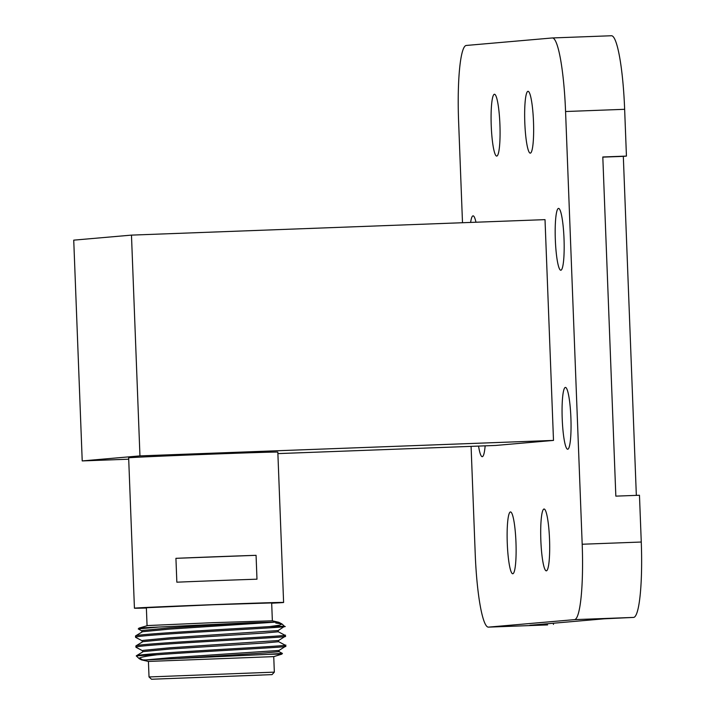 <?xml version="1.0" encoding="UTF-8"?>
<svg xmlns="http://www.w3.org/2000/svg" width="715" height="715" viewBox="0 0 715 715"><rect width="100%" height="100%" fill="white"/><g stroke="black" fill="none" stroke-linecap="round" stroke-linejoin="round"><path stroke-width="1.07" d="M549.54 539.548A30.933 4.362 -92.1 0 0 544.035 509.017A30.933 4.362 -92.1 0 0 540.844 540.299A30.933 4.362 -92.1 0 0 546.349 570.838A30.933 4.362 -92.1 0 0 549.54 539.548M499.928 124.785A30.933 4.362 -92.1 0 0 494.423 94.255A30.933 4.362 -92.1 0 0 491.232 125.545A30.933 4.362 -92.1 0 0 496.737 156.076A30.933 4.362 -92.1 0 0 499.928 124.785M564.028 238.935A30.933 4.362 -92.1 0 0 558.522 208.405A30.933 4.362 -92.1 0 0 555.332 239.695A30.933 4.362 -92.1 0 0 560.837 270.225A30.933 4.362 -92.1 0 0 564.028 238.935M515.971 542.471A30.933 4.362 -92.1 0 0 510.465 511.94A30.933 4.362 -92.1 0 0 507.275 543.23A30.933 4.362 -92.1 0 0 512.78 573.761A30.933 4.362 -92.1 0 0 515.971 542.471M475.967 222.222A30.933 4.362 -92.1 0 0 473.062 215.85A30.933 4.362 -92.1 0 0 470.631 222.428M533.497 121.863A30.933 4.362 -92.1 0 0 527.992 91.323A30.933 4.362 -92.1 0 0 524.801 122.614A30.933 4.362 -92.1 0 0 530.307 153.144A30.933 4.362 -92.1 0 0 533.497 121.863M570.901 417.944A30.933 4.362 -92.1 0 0 565.404 387.414A30.933 4.362 -92.1 0 0 562.213 418.704A30.933 4.362 -92.1 0 0 567.719 449.235A30.933 4.362 -92.1 0 0 570.901 417.944M641.266 542.033L639.469 495.254L615.838 496.139L602.808 156.978L626.438 156.093L624.642 109.306L565.565 111.522L582.189 544.24L641.266 542.033A74.521 10.502 87.9 0 1 633.651 617.411L604.202 618.806L529.815 625.285L547.619 624.91A74.521 10.502 87.9 0 1 547.547 624.91A74.521 10.502 87.9 0 1 547.476 624.919M462.498 222.731L458.583 120.844A74.521 10.502 -92.1 0 1 466.198 45.465L552.23 37.966A74.521 10.502 -92.1 0 1 552.302 37.958L611.388 35.75A74.521 10.502 87.9 0 1 624.642 109.306M633.651 617.411L574.574 619.628L488.542 627.118A74.521 10.502 -92.1 0 1 488.47 627.126A74.521 10.502 -92.1 0 1 475.207 553.562L471.087 446.375M478.55 446.089A30.933 4.362 -92.1 0 0 482.25 456.679A30.933 4.362 -92.1 0 0 485.145 445.847M553.499 440.413L545.018 219.639L131.471 235.119L139.952 455.893L553.499 440.413L495.754 445.445L277.894 453.605M574.574 619.628A74.521 10.502 -92.1 0 0 582.189 544.24M565.565 111.522A74.521 10.502 -92.1 0 0 552.302 37.958M636.341 495.37L623.319 156.362L626.438 156.093M553.446 624.401L553.401 623.23M139.952 455.893L82.216 460.925L73.734 240.151L131.471 235.119M82.216 460.925L128.709 459.191M602.817 157.13L623.319 156.362M274.337 672.136L273.738 656.62L148.425 661.438L149.024 676.953L274.337 672.136L272.04 674.62L151.509 679.25L272.04 674.62M273.738 656.629L281.781 654.145A70.857 0.492 -2.2 0 1 281.781 654.145A70.857 0.492 -2.2 0 0 267.651 654.377L145.681 659.945L141.347 659.838L142.231 659.605L139.425 658.095L139.273 658.721L141.284 659.811M139.014 628.119A70.857 0.492 177.8 0 0 138.987 628.127L138.254 628.923L158.757 627.037A70.857 0.492 177.8 0 0 139.693 628.038A70.857 0.492 177.8 0 0 139.014 628.119L147.674 625.553L213.311 622.658L272.344 620.808L278.832 622.309L281.889 623.927L275.793 623.051M261.985 675.049L161.054 678.875L261.985 675.049M284.499 645.082C302.651 645.386 145.896 652.92 136.994 655.584L136.279 655.941A74.646 0.518 -2.2 0 1 136.27 655.932A74.646 0.518 -2.2 0 1 137.003 655.825A74.646 0.518 -2.2 0 1 157.077 654.77C202.122 651.365 298.423 646.637 284.552 646.324M145.681 659.945L170.134 657.737L278.957 650.453L285.303 646.44L285.231 645.171L278.618 641.686M142.634 650.784L136.02 647.298L136.663 646.878C145.574 644.215 302.32 636.681 284.168 636.377M142.58 651.919L142.535 650.677L143.215 650.364L169.75 647.79L278.573 640.506L284.919 636.493L284.847 635.224L278.242 631.738M284.123 635.135C302.275 635.447 145.511 642.973 136.619 645.636L135.886 645.958L135.93 647.2M139.273 658.721L136.261 655.896M136.994 655.584L136.279 655.941M142.249 640.837L135.644 637.351L136.279 636.931C145.19 634.268 301.945 626.742 283.784 626.429M269.618 626.59L279.413 625.187L282.032 624.025L284.525 626.331A74.646 0.518 177.8 0 0 269.618 626.59C234.091 628.834 141.758 633.794 136.234 635.689L135.501 636.01L135.546 637.253M272.361 620.817L271.673 602.924L213.428 604.729L146.369 607.732L147.058 625.634M271.682 603.201A74.646 0.518 177.8 0 0 282.872 602.566A74.646 0.518 177.8 0 0 283.605 602.459L277.831 452.094A74.646 0.518 177.8 0 0 208.494 454.248A74.646 0.518 177.8 0 0 129.397 457.725A74.646 0.518 177.8 0 0 128.655 457.823L134.429 608.197A74.646 0.518 177.8 0 0 146.378 608.018M256.068 555.323A74.646 0.518 177.8 0 0 175.926 558.326L176.846 582.189A74.646 0.518 -2.2 0 1 256.98 579.195L256.068 555.323L175.926 558.326M283.605 602.459A74.646 0.518 177.8 0 0 214.268 604.613A74.646 0.518 177.8 0 0 135.171 608.09A74.646 0.518 177.8 0 0 134.429 608.197M138.254 628.923L141.865 630.889M267.651 654.377L281.853 653.403M281.799 654.127L282.434 653.439L279.002 651.633M142.196 641.981L142.151 640.738L142.83 640.425L169.366 637.843L278.189 630.558L284.525 626.331M141.82 632.033L141.767 630.791L142.446 630.478L168.981 627.904L249.705 622.783L277.036 622.041L278.743 622.524M178.473 658.399L265.471 652.92L279.029 651.66L278.984 650.418M136.351 655.798L143.268 651.606L169.821 649.032L265.095 642.982L278.644 641.712L278.6 640.47M135.966 645.851L142.884 641.668L169.437 639.085L264.711 633.034L278.269 631.774L278.215 630.523M135.582 635.903L142.5 631.72L169.053 629.146L277.036 622.041M157.077 654.77C146.825 656.048 140.944 657.148 139.425 658.095M158.757 627.037L249.705 622.783M488.542 627.118L547.619 624.91M488.47 627.126L547.547 624.91M148.425 661.447L141.347 659.838M151.509 679.25L149.024 676.953"/></g></svg>
